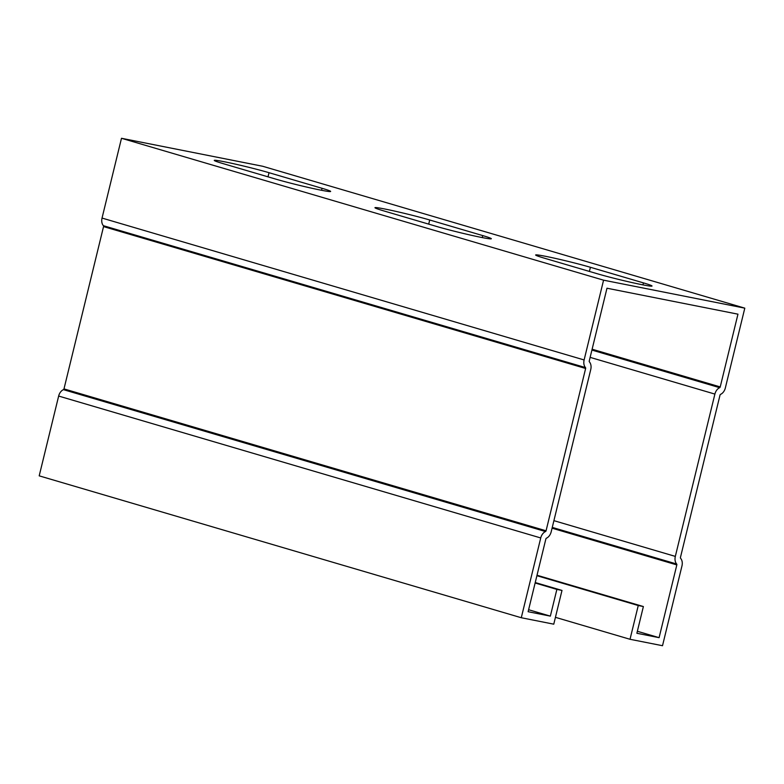 <?xml version="1.0" encoding="UTF-8"?>
<svg xmlns="http://www.w3.org/2000/svg" width="784" height="784" viewBox="0 0 784 784"><rect width="100%" height="100%" fill="white"/><g stroke="black" fill="none" stroke-linecap="round" stroke-linejoin="round"><path stroke-width="1.18" d="M537.02 575.24L643.38 606.542L636.873 633.266L659.099 637.666L676.827 564.911A0.97 0.696 106.4 0 0 676.67 564.019A8.212 5.919 -73.6 0 1 675.328 556.395L714.89 394.087A8.212 5.919 -73.6 0 1 719.663 387.678A0.97 0.696 106.4 0 0 720.222 386.924L737.96 314.168L606.983 288.218L589.254 360.973A0.97 0.696 106.4 0 0 589.411 361.875A8.212 5.919 -73.6 0 1 590.754 369.499L551.191 531.797A8.212 5.919 -73.6 0 1 546.419 538.216A0.97 0.696 106.4 0 0 545.86 538.971L528.122 611.716L550.348 616.126L556.865 589.401L535.129 583.002M528.612 609.727L550.348 616.126M637.353 631.267L659.099 637.666M536.903 575.701L638.254 605.532L630.022 639.283L555.435 617.331M630.022 639.283L662.509 645.712L681.962 565.93A8.212 5.919 106.4 0 0 680.61 558.306A0.97 0.696 -73.6 0 1 680.453 557.414L720.016 395.107A0.97 0.696 -73.6 0 1 720.584 394.352A8.212 5.919 106.4 0 0 725.347 387.943L744.8 308.151L603.572 280.172L121.491 138.288L102.038 218.07A8.212 5.919 106.4 0 0 103.39 225.694A0.97 0.696 -73.6 0 1 103.547 226.586L63.984 388.893A0.97 0.696 -73.6 0 1 63.416 389.648A8.212 5.919 106.4 0 0 58.653 396.057L39.2 475.849L521.282 617.733L553.769 624.172L561.991 590.421L556.865 589.401M744.8 308.151L262.718 166.267L121.491 138.288M544.243 258.142A32.605 1.48 -166.3 0 1 535.648 254.986A32.605 1.48 -166.3 0 1 555.817 258.495A32.605 1.48 -166.3 0 1 590.411 267.285L643.439 282.887A32.605 1.48 -166.3 0 1 652.023 286.042A32.605 1.48 -166.3 0 1 631.855 282.534A32.605 1.48 -166.3 0 1 597.271 273.743L544.243 258.142M222.852 163.542A32.605 1.48 -166.3 0 1 214.257 160.397A32.605 1.48 -166.3 0 1 234.436 163.905A32.605 1.48 -166.3 0 1 269.02 172.696L322.048 188.297A32.605 1.48 -166.3 0 1 330.642 191.443A32.605 1.48 -166.3 0 1 310.474 187.944A32.605 1.48 -166.3 0 1 275.88 179.154L222.852 163.542M383.552 210.837A32.605 1.48 -166.3 0 1 374.958 207.691A32.605 1.48 -166.3 0 1 395.126 211.2A32.605 1.48 -166.3 0 1 429.71 219.99L482.738 235.592A32.605 1.48 -166.3 0 1 491.333 238.748A32.605 1.48 -166.3 0 1 471.164 235.239A32.605 1.48 -166.3 0 1 436.58 226.449L383.552 210.837M603.572 280.172L584.119 359.954A8.212 5.919 106.4 0 0 585.472 367.578A0.97 0.696 -73.6 0 1 585.628 368.48L546.066 530.788A0.97 0.696 -73.6 0 1 545.497 531.542A8.212 5.919 106.4 0 0 540.735 537.951L521.282 617.733M535.237 582.541L561.991 590.421M638.254 605.532L643.38 606.542M102.038 218.07L584.119 359.954M58.653 396.057L540.735 537.951M552.073 528.191L676.827 564.911M592.116 349.213L720.222 386.924M590.411 267.285L589.392 271.431M643.439 282.887L642.949 284.876M269.02 172.696L268.01 176.831M322.048 188.297L321.567 190.287M429.71 219.99L428.701 224.136M482.738 235.592L482.258 237.581M591.91 350.076L719.663 387.678M590.127 357.367L714.89 394.087M553.906 520.654L675.328 556.395M552.259 527.397L676.67 564.019M63.416 389.648L545.497 531.542M63.984 388.893L546.066 530.788M103.547 226.586L585.628 368.48M103.39 225.694L585.472 367.578"/></g></svg>
